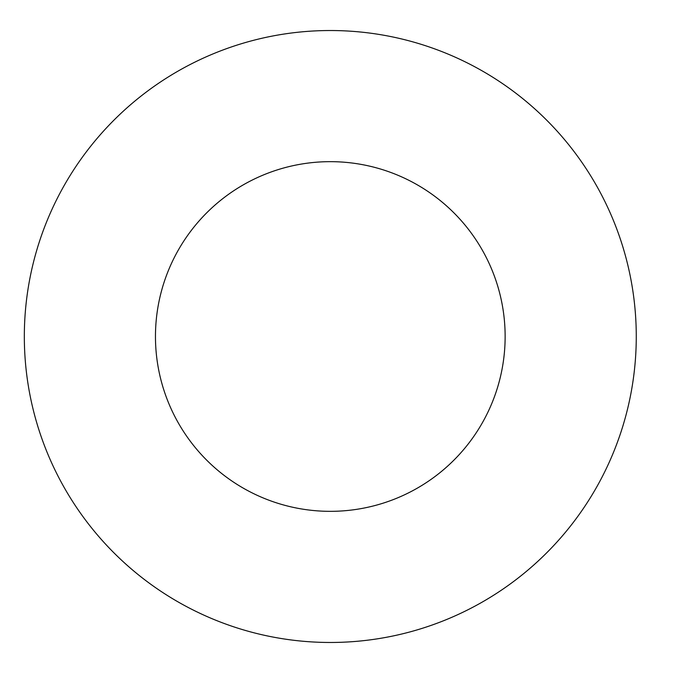 <?xml version="1.0" encoding="UTF-8"?>
<svg xmlns="http://www.w3.org/2000/svg" width="673" height="673" viewBox="0 0 673 673"><rect width="100%" height="100%" fill="white"/><g stroke="black" fill="none" stroke-linecap="round" stroke-linejoin="round"><path stroke-width="1.01" d="M505.137 336.5A174.837 174.837 0 0 1 242.886 487.917A174.837 174.837 0 0 1 242.886 185.083A174.837 174.837 0 0 1 505.137 336.5M636.271 336.5A305.963 305.963 0 0 1 177.319 601.477A305.963 305.963 0 0 1 177.319 71.523A305.963 305.963 0 0 1 636.271 336.5"/></g></svg>

